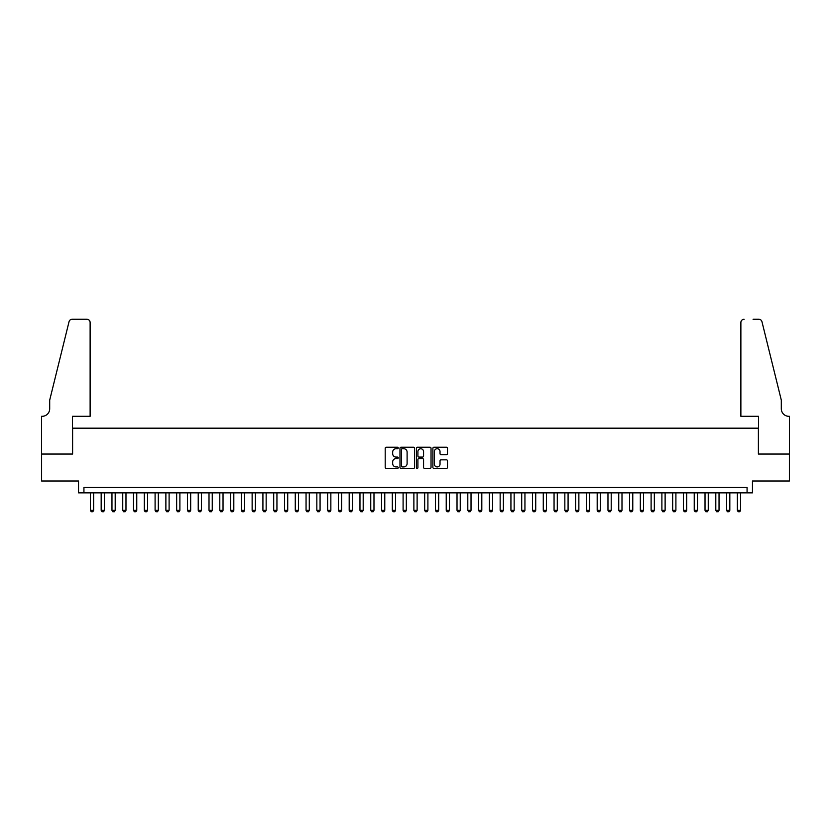 <?xml version="1.0" encoding="UTF-8"?>
<svg xmlns="http://www.w3.org/2000/svg" width="831" height="831" viewBox="0 0 831 831"><rect width="100%" height="100%" fill="white"/><g stroke="black" fill="none" stroke-linecap="round" stroke-linejoin="round"><path stroke-width="1.25" d="M398.246 447.982A0.738 0.738 0 0 0 397.509 447.234L386.259 447.234A1.06 1.06 0 0 0 385.2 448.293L385.2 467.344A1.06 1.06 0 0 0 386.259 468.404L397.509 468.404A0.738 0.738 0 0 0 398.246 467.666A0.738 0.738 0 0 0 397.509 466.929L396.055 466.929A3.386 3.386 0 0 1 392.668 463.542L392.668 461.953A3.386 3.386 0 0 1 396.055 458.567L397.509 458.567A0.738 0.738 0 0 0 398.246 457.819A0.738 0.738 0 0 0 397.509 457.081L396.055 457.081A3.386 3.386 0 0 1 392.668 453.695L392.668 452.106A3.386 3.386 0 0 1 396.055 448.719L397.509 448.719A0.738 0.738 0 0 0 398.246 447.982M446.434 454.702A1.06 1.06 0 0 0 447.494 453.643L447.494 448.293A1.06 1.06 0 0 0 446.434 447.234L433.938 447.234A1.06 1.06 0 0 0 432.889 448.293L432.889 467.344A1.06 1.06 0 0 0 433.938 468.404L446.434 468.404A1.06 1.06 0 0 0 447.494 467.344L447.494 460.893A1.06 1.06 0 0 0 446.434 459.834L441.084 459.834A1.06 1.06 0 0 0 440.025 460.893L440.025 464.093A2.836 2.836 0 0 1 437.199 466.929A2.836 2.836 0 0 1 434.364 464.093L434.364 451.555A2.836 2.836 0 0 1 437.199 448.719A2.836 2.836 0 0 1 440.025 451.555L440.025 453.643A1.06 1.06 0 0 0 441.084 454.702L446.434 454.702M747.069 492.866L752.46 492.866L752.46 481.004L789.398 481.004L789.398 454.048L758.391 454.048L758.391 428.173L72.609 428.173L72.609 454.048L41.602 454.048L41.602 481.004L78.54 481.004L78.54 492.866L747.069 492.866L747.069 487.475L83.931 487.475L83.931 492.866M414.576 448.293A1.06 1.06 0 0 0 413.516 447.234L401.03 447.234A1.06 1.06 0 0 0 399.971 448.293L399.971 467.344A1.06 1.06 0 0 0 401.03 468.404L413.516 468.404A1.06 1.06 0 0 0 414.576 467.344L414.576 448.293M417.484 447.234L429.97 447.234A1.06 1.06 0 0 1 431.029 448.293L431.029 467.344A1.06 1.06 0 0 1 429.97 468.404L424.631 468.404A1.06 1.06 0 0 1 423.571 467.344L423.571 459.626A1.06 1.06 0 0 0 422.512 458.567L418.969 458.567A1.06 1.06 0 0 0 417.91 459.626L417.91 467.666A0.738 0.738 0 0 1 417.162 468.404A0.738 0.738 0 0 1 416.424 467.666L416.424 448.293A1.06 1.06 0 0 1 417.484 447.234M402.194 448.719A0.738 0.738 0 0 0 401.446 449.457L401.446 466.181A0.738 0.738 0 0 0 402.194 466.929L403.721 466.929A3.386 3.386 0 0 0 407.107 463.542L407.107 452.106A3.386 3.386 0 0 0 403.721 448.719L402.194 448.719M423.571 451.607A2.836 2.836 0 0 0 420.735 448.771A2.836 2.836 0 0 0 417.91 451.607L417.91 456.022A1.06 1.06 0 0 0 418.969 457.081L422.512 457.081A1.06 1.06 0 0 0 423.571 456.022L423.571 451.607M90.392 492.866L90.392 510.338L93.633 510.338L93.633 492.866M93.633 510.338L92.823 511.74L91.202 511.74L90.392 510.338M90.122 416.31L90.122 322.501A3.231 3.231 0 0 0 86.891 319.26L72.172 319.26A3.231 3.231 0 0 0 69.035 321.722L49.694 400.137L49.694 408.759A7.552 7.552 0 0 1 42.142 416.31L41.55 416.31L41.55 454.048L72.442 454.048L72.442 416.31L90.122 416.31L90.122 322.501C89.925 320.548 88.844 319.468 86.891 319.26L77.937 319.26M69.035 321.722C69.856 319.945 69.856 319.945 69.035 321.722C69.856 319.945 69.856 319.945 69.035 321.722M49.694 408.759A7.552 7.552 0 0 1 42.142 416.31M740.878 416.31L740.878 322.501L740.878 416.31L758.558 416.31L758.558 454.048L789.45 454.048L789.45 416.31L788.858 416.31A7.552 7.552 0 0 1 781.306 408.759A7.552 7.552 0 0 0 788.858 416.31M775.375 376.09L761.965 321.722L781.306 400.137L781.306 408.759M753.063 319.26L758.828 319.26A3.231 3.231 0 0 1 761.965 321.722C761.144 319.945 761.144 319.945 761.965 321.722C761.144 319.945 761.144 319.945 761.965 321.722M744.109 319.26A3.231 3.231 0 0 0 740.878 322.501C741.075 320.548 742.156 319.468 744.109 319.26M101.174 492.866L101.174 510.338L104.415 510.338L104.415 492.866M104.415 510.338L103.605 511.74L101.984 511.74L101.174 510.338M111.967 492.866L111.967 510.338L115.197 510.338L115.197 492.866M115.197 510.338L114.387 511.74L112.767 511.74L111.967 510.338M122.749 492.866L122.749 510.338L125.98 510.338L125.98 492.866M125.98 510.338L125.169 511.74L123.549 511.74L122.749 510.338M133.531 492.866L133.531 510.338L136.762 510.338L136.762 492.866M136.762 510.338L135.952 511.74L134.342 511.74L133.531 510.338M144.314 492.866L144.314 510.338L147.544 510.338L147.544 492.866M147.544 510.338L146.734 511.74L145.124 511.74L144.314 510.338M155.096 492.866L155.096 510.338L158.326 510.338L158.326 492.866M158.326 510.338L157.516 511.74L155.906 511.74L155.096 510.338M165.878 492.866L165.878 510.338L169.109 510.338L169.109 492.866M169.109 510.338L168.298 511.74L166.688 511.74L165.878 510.338M176.66 492.866L176.66 510.338L179.891 510.338L179.891 492.866M179.891 510.338L179.081 511.74L177.47 511.74L176.66 510.338M187.442 492.866L187.442 510.338L190.673 510.338L190.673 492.866M190.673 510.338L189.873 511.74L188.253 511.74L187.442 510.338M198.225 492.866L198.225 510.338L201.455 510.338L201.455 492.866M201.455 510.338L200.655 511.74L199.035 511.74L198.225 510.338M209.007 492.866L209.007 510.338L212.248 510.338L212.248 492.866M212.248 510.338L211.438 511.74L209.817 511.74L209.007 510.338M219.789 492.866L219.789 510.338L223.03 510.338L223.03 492.866M223.03 510.338L222.22 511.74L220.599 511.74L219.789 510.338M230.571 492.866L230.571 510.338L233.812 510.338L233.812 492.866M233.812 510.338L233.002 511.74L231.382 511.74L230.571 510.338M241.354 492.866L241.354 510.338L244.594 510.338L244.594 492.866M244.594 510.338L243.784 511.74L242.164 511.74L241.354 510.338M252.136 492.866L252.136 510.338L255.377 510.338L255.377 492.866M255.377 510.338L254.566 511.74L252.946 511.74L252.136 510.338M262.918 492.866L262.918 510.338L266.159 510.338L266.159 492.866M266.159 510.338L265.349 511.74L263.728 511.74L262.918 510.338M273.7 492.866L273.7 510.338L276.941 510.338L276.941 492.866M276.941 510.338L276.131 511.74L274.51 511.74L273.7 510.338M284.493 492.866L284.493 510.338L287.723 510.338L287.723 492.866M287.723 510.338L286.913 511.74L285.293 511.74L284.493 510.338M295.275 492.866L295.275 510.338L298.506 510.338L298.506 492.866M298.506 510.338L297.695 511.74L296.075 511.74L295.275 510.338M306.057 492.866L306.057 510.338L309.288 510.338L309.288 492.866M309.288 510.338L308.478 511.74L306.868 511.74L306.057 510.338M316.84 492.866L316.84 510.338L320.07 510.338L320.07 492.866M320.07 510.338L319.26 511.74L317.65 511.74L316.84 510.338M327.622 492.866L327.622 510.338L330.852 510.338L330.852 492.866M330.852 510.338L330.042 511.74L328.432 511.74L327.622 510.338M338.404 492.866L338.404 510.338L341.634 510.338L341.634 492.866M341.634 510.338L340.824 511.74L339.214 511.74L338.404 510.338M349.186 492.866L349.186 510.338L352.417 510.338L352.417 492.866M352.417 510.338L351.606 511.74L349.996 511.74L349.186 510.338M359.968 492.866L359.968 510.338L363.199 510.338L363.199 492.866M363.199 510.338L362.399 511.74L360.779 511.74L359.968 510.338M370.751 492.866L370.751 510.338L373.981 510.338L373.981 492.866M373.981 510.338L373.181 511.74L371.561 511.74L370.751 510.338M381.533 492.866L381.533 510.338L384.774 510.338L384.774 492.866M384.774 510.338L383.964 511.74L382.343 511.74L381.533 510.338M392.315 492.866L392.315 510.338L395.556 510.338L395.556 492.866M395.556 510.338L394.746 511.74L393.125 511.74L392.315 510.338M403.097 492.866L403.097 510.338L406.338 510.338L406.338 492.866M406.338 510.338L405.528 511.74L403.908 511.74L403.097 510.338M413.88 492.866L413.88 510.338L417.12 510.338L417.12 492.866M417.12 510.338L416.31 511.74L414.69 511.74L413.88 510.338M424.662 492.866L424.662 510.338L427.903 510.338L427.903 492.866M427.903 510.338L427.092 511.74L425.472 511.74L424.662 510.338M435.444 492.866L435.444 510.338L438.685 510.338L438.685 492.866M438.685 510.338L437.875 511.74L436.254 511.74L435.444 510.338M446.226 492.866L446.226 510.338L449.467 510.338L449.467 492.866M449.467 510.338L448.657 511.74L447.036 511.74L446.226 510.338M457.019 492.866L457.019 510.338L460.249 510.338L460.249 492.866M460.249 510.338L459.439 511.74L457.819 511.74L457.019 510.338M467.801 492.866L467.801 510.338L471.032 510.338L471.032 492.866M471.032 510.338L470.221 511.74L468.601 511.74L467.801 510.338M478.583 492.866L478.583 510.338L481.814 510.338L481.814 492.866M481.814 510.338L481.004 511.74L479.394 511.74L478.583 510.338M489.366 492.866L489.366 510.338L492.596 510.338L492.596 492.866M492.596 510.338L491.786 511.74L490.176 511.74L489.366 510.338M500.148 492.866L500.148 510.338L503.378 510.338L503.378 492.866M503.378 510.338L502.568 511.74L500.958 511.74L500.148 510.338M510.93 492.866L510.93 510.338L514.16 510.338L514.16 492.866M514.16 510.338L513.35 511.74L511.74 511.74L510.93 510.338M521.712 492.866L521.712 510.338L524.943 510.338L524.943 492.866M524.943 510.338L524.132 511.74L522.522 511.74L521.712 510.338M532.494 492.866L532.494 510.338L535.725 510.338L535.725 492.866M535.725 510.338L534.925 511.74L533.305 511.74L532.494 510.338M543.277 492.866L543.277 510.338L546.507 510.338L546.507 492.866M546.507 510.338L545.707 511.74L544.087 511.74L543.277 510.338M554.059 492.866L554.059 510.338L557.3 510.338L557.3 492.866M557.3 510.338L556.49 511.74L554.869 511.74L554.059 510.338M564.841 492.866L564.841 510.338L568.082 510.338L568.082 492.866M568.082 510.338L567.272 511.74L565.651 511.74L564.841 510.338M575.623 492.866L575.623 510.338L578.864 510.338L578.864 492.866M578.864 510.338L578.054 511.74L576.434 511.74L575.623 510.338M586.406 492.866L586.406 510.338L589.646 510.338L589.646 492.866M589.646 510.338L588.836 511.74L587.216 511.74L586.406 510.338M597.188 492.866L597.188 510.338L600.429 510.338L600.429 492.866M600.429 510.338L599.618 511.74L597.998 511.74L597.188 510.338M607.97 492.866L607.97 510.338L611.211 510.338L611.211 492.866M611.211 510.338L610.401 511.74L608.78 511.74L607.97 510.338M618.752 492.866L618.752 510.338L621.993 510.338L621.993 492.866M621.993 510.338L621.183 511.74L619.562 511.74L618.752 510.338M629.545 492.866L629.545 510.338L632.775 510.338L632.775 492.866M632.775 510.338L631.965 511.74L630.345 511.74L629.545 510.338M640.327 492.866L640.327 510.338L643.558 510.338L643.558 492.866M643.558 510.338L642.747 511.74L641.127 511.74L640.327 510.338M651.109 492.866L651.109 510.338L654.34 510.338L654.34 492.866M654.34 510.338L653.53 511.74L651.92 511.74L651.109 510.338M661.892 492.866L661.892 510.338L665.122 510.338L665.122 492.866M665.122 510.338L664.312 511.74L662.702 511.74L661.892 510.338M672.674 492.866L672.674 510.338L675.904 510.338L675.904 492.866M675.904 510.338L675.094 511.74L673.484 511.74L672.674 510.338M683.456 492.866L683.456 510.338L686.686 510.338L686.686 492.866M686.686 510.338L685.876 511.74L684.266 511.74L683.456 510.338M694.238 492.866L694.238 510.338L697.469 510.338L697.469 492.866M697.469 510.338L696.658 511.74L695.048 511.74L694.238 510.338M705.02 492.866L705.02 510.338L708.251 510.338L708.251 492.866M708.251 510.338L707.451 511.74L705.831 511.74L705.02 510.338M715.803 492.866L715.803 510.338L719.033 510.338L719.033 492.866M719.033 510.338L718.233 511.74L716.613 511.74L715.803 510.338M726.585 492.866L726.585 510.338L729.826 510.338L729.826 492.866M729.826 510.338L729.016 511.74L727.395 511.74L726.585 510.338M737.367 492.866L737.367 510.338L740.608 510.338L740.608 492.866M740.608 510.338L739.798 511.74L738.177 511.74L737.367 510.338"/></g></svg>
